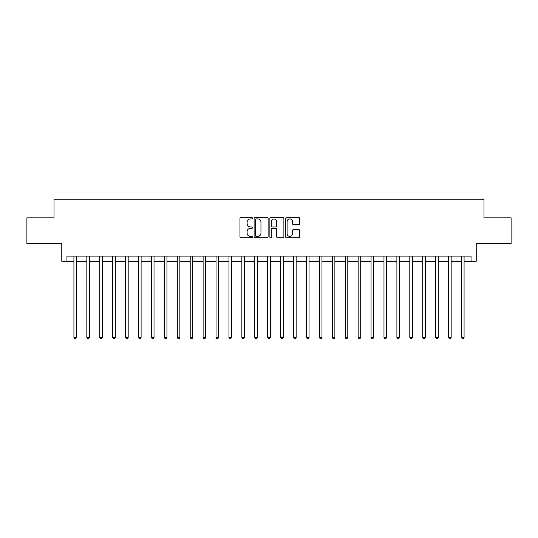 <?xml version="1.0" encoding="UTF-8"?>
<svg xmlns="http://www.w3.org/2000/svg" width="538" height="538" viewBox="0 0 538 538"><rect width="100%" height="100%" fill="white"/><g stroke="black" fill="none" stroke-linecap="round" stroke-linejoin="round"><path stroke-width="0.81" d="M252.463 218.226A0.713 0.713 0 0 0 251.757 217.513L240.977 217.513A1.015 1.015 0 0 0 239.961 218.529L239.961 236.787A1.015 1.015 0 0 0 240.977 237.803L251.757 237.803A0.713 0.713 0 0 0 252.463 237.097A0.713 0.713 0 0 0 251.757 236.384L250.358 236.384A3.248 3.248 0 0 1 247.11 233.136L247.11 231.616A3.248 3.248 0 0 1 250.358 228.368L251.757 228.368A0.713 0.713 0 0 0 252.463 227.661A0.713 0.713 0 0 0 251.757 226.949L250.358 226.949A3.248 3.248 0 0 1 247.11 223.7L247.11 222.181A3.248 3.248 0 0 1 250.358 218.932L251.757 218.932A0.713 0.713 0 0 0 252.463 218.226M298.651 224.669A1.015 1.015 0 0 0 299.659 223.653L299.659 218.529A1.015 1.015 0 0 0 298.651 217.513L286.68 217.513A1.015 1.015 0 0 0 285.665 218.529L285.665 236.787A1.015 1.015 0 0 0 286.68 237.803L298.651 237.803A1.015 1.015 0 0 0 299.659 236.787L299.659 230.6A1.015 1.015 0 0 0 298.651 229.585L293.526 229.585A1.015 1.015 0 0 0 292.511 230.6L292.511 233.674A2.717 2.717 0 0 1 289.794 236.384A2.717 2.717 0 0 1 287.084 233.674L287.084 221.649A2.717 2.717 0 0 1 289.794 218.932A2.717 2.717 0 0 1 292.511 221.649L292.511 223.653A1.015 1.015 0 0 0 293.526 224.669L298.651 224.669M66.947 261.246L66.947 256.081L471.053 256.081L471.053 261.246L476.217 261.246L476.217 243.68L511.1 243.68L511.1 217.843L483.971 217.843L483.971 199.235L54.029 199.235L54.029 217.843L26.9 217.843L26.9 243.68L61.783 243.68L61.783 261.246L73.928 261.246M268.112 218.529A1.015 1.015 0 0 0 267.097 217.513L255.126 217.513A1.015 1.015 0 0 0 254.111 218.529L254.111 236.787A1.015 1.015 0 0 0 255.126 237.803L267.097 237.803A1.015 1.015 0 0 0 268.112 236.787L268.112 218.529M270.903 217.513L282.874 217.513A1.015 1.015 0 0 1 283.889 218.529L283.889 236.787A1.015 1.015 0 0 1 282.874 237.803L277.749 237.803A1.015 1.015 0 0 1 276.734 236.787L276.734 229.383A1.015 1.015 0 0 0 275.718 228.368L272.322 228.368A1.015 1.015 0 0 0 271.307 229.383L271.307 237.097A0.713 0.713 0 0 1 270.601 237.803A0.713 0.713 0 0 1 269.888 237.097L269.888 218.529A1.015 1.015 0 0 1 270.903 217.513M76.51 261.246L86.847 261.246M89.429 261.246L99.765 261.246M102.348 261.246L112.684 261.246M115.267 261.246L125.603 261.246M128.185 261.246L138.522 261.246M141.104 261.246L151.44 261.246M154.023 261.246L164.359 261.246M166.941 261.246L177.278 261.246M179.86 261.246L190.196 261.246M192.779 261.246L203.115 261.246M205.698 261.246L216.034 261.246M218.616 261.246L228.953 261.246M231.535 261.246L241.871 261.246M244.454 261.246L254.79 261.246M257.372 261.246L267.709 261.246M270.291 261.246L280.628 261.246M283.21 261.246L293.546 261.246M296.129 261.246L306.465 261.246M309.047 261.246L319.384 261.246M321.966 261.246L332.302 261.246M334.885 261.246L345.221 261.246M347.804 261.246L358.14 261.246M360.722 261.246L371.059 261.246M373.641 261.246L383.977 261.246M386.56 261.246L396.896 261.246M399.478 261.246L409.815 261.246M412.397 261.246L422.733 261.246M425.316 261.246L435.652 261.246M438.235 261.246L448.571 261.246M451.153 261.246L461.49 261.246M464.072 261.246L471.053 261.246M256.243 218.932A0.713 0.713 0 0 0 255.53 219.645L255.53 235.671A0.713 0.713 0 0 0 256.243 236.384L257.715 236.384A3.248 3.248 0 0 0 260.964 233.136L260.964 222.181A3.248 3.248 0 0 0 257.715 218.932L256.243 218.932M276.734 221.696A2.717 2.717 0 0 0 274.024 218.986A2.717 2.717 0 0 0 271.307 221.696L271.307 225.933A1.015 1.015 0 0 0 272.322 226.949L275.718 226.949A1.015 1.015 0 0 0 276.734 225.933L276.734 221.696M76.638 256.081L76.584 256.209A1.036 1.036 0 0 0 76.51 256.599L76.51 337.42L73.928 337.42L73.928 256.599A1.036 1.036 0 0 0 73.847 256.209L73.8 256.081M76.51 337.42L75.73 338.765L74.701 338.765L73.928 337.42M89.557 256.081L89.503 256.209A1.036 1.036 0 0 0 89.429 256.599L89.429 337.42L86.847 337.42L86.847 256.599A1.036 1.036 0 0 0 86.766 256.209L86.719 256.081M89.429 337.42L88.649 338.765L87.62 338.765L86.847 337.42M102.476 256.081L102.422 256.209A1.036 1.036 0 0 0 102.348 256.599L102.348 337.42L99.765 337.42L99.765 256.599A1.036 1.036 0 0 0 99.685 256.209L99.638 256.081M102.348 337.42L101.574 338.765L100.539 338.765L99.765 337.42M115.394 256.081L115.34 256.209A1.036 1.036 0 0 0 115.267 256.599L115.267 337.42L112.684 337.42L112.684 256.599A1.036 1.036 0 0 0 112.603 256.209L112.556 256.081M115.267 337.42L114.493 338.765L113.457 338.765L112.684 337.42M128.313 256.081L128.259 256.209A1.036 1.036 0 0 0 128.185 256.599L128.185 337.42L125.603 337.42L125.603 256.599A1.036 1.036 0 0 0 125.529 256.209L125.475 256.081M128.185 337.42L127.412 338.765L126.376 338.765L125.603 337.42M141.232 256.081L141.178 256.209A1.036 1.036 0 0 0 141.104 256.599L141.104 337.42L138.522 337.42L138.522 256.599A1.036 1.036 0 0 0 138.448 256.209L138.394 256.081M141.104 337.42L140.331 338.765L139.295 338.765L138.522 337.42M154.15 256.081L154.097 256.209A1.036 1.036 0 0 0 154.023 256.599L154.023 337.42L151.44 337.42L151.44 256.599A1.036 1.036 0 0 0 151.366 256.209L151.312 256.081M154.023 337.42L153.249 338.765L152.214 338.765L151.44 337.42M167.069 256.081L167.015 256.209A1.036 1.036 0 0 0 166.941 256.599L166.941 337.42L164.359 337.42L164.359 256.599A1.036 1.036 0 0 0 164.285 256.209L164.231 256.081M166.941 337.42L166.168 338.765L165.132 338.765L164.359 337.42M179.988 256.081L179.934 256.209A1.036 1.036 0 0 0 179.86 256.599L179.86 337.42L177.278 337.42L177.278 256.599A1.036 1.036 0 0 0 177.204 256.209L177.15 256.081M179.86 337.42L179.087 338.765L178.051 338.765L177.278 337.42M192.907 256.081L192.853 256.209A1.036 1.036 0 0 0 192.779 256.599L192.779 337.42L190.196 337.42L190.196 256.599A1.036 1.036 0 0 0 190.122 256.209L190.069 256.081M192.779 337.42L192.005 338.765L190.97 338.765L190.196 337.42M205.825 256.081L205.772 256.209A1.036 1.036 0 0 0 205.698 256.599L205.698 337.42L203.115 337.42L203.115 256.599A1.036 1.036 0 0 0 203.041 256.209L202.987 256.081M205.698 337.42L204.924 338.765L203.889 338.765L203.115 337.42M218.744 256.081L218.69 256.209A1.036 1.036 0 0 0 218.616 256.599L218.616 337.42L216.034 337.42L216.034 256.599A1.036 1.036 0 0 0 215.96 256.209L215.906 256.081M218.616 337.42L217.843 338.765L216.807 338.765L216.034 337.42M231.663 256.081L231.609 256.209A1.036 1.036 0 0 0 231.535 256.599L231.535 337.42L228.953 337.42L228.953 256.599A1.036 1.036 0 0 0 228.879 256.209L228.825 256.081M231.535 337.42L230.762 338.765L229.726 338.765L228.953 337.42M244.582 256.081L244.528 256.209A1.036 1.036 0 0 0 244.454 256.599L244.454 337.42L241.871 337.42L241.871 256.599A1.036 1.036 0 0 0 241.797 256.209L241.744 256.081M244.454 337.42L243.68 338.765L242.645 338.765L241.871 337.42M257.5 256.081L257.446 256.209A1.036 1.036 0 0 0 257.372 256.599L257.372 337.42L254.79 337.42L254.79 256.599A1.036 1.036 0 0 0 254.716 256.209L254.662 256.081M257.372 337.42L256.599 338.765L255.563 338.765L254.79 337.42M270.419 256.081L270.365 256.209A1.036 1.036 0 0 0 270.291 256.599L270.291 337.42L267.709 337.42L267.709 256.599A1.036 1.036 0 0 0 267.635 256.209L267.581 256.081M270.291 337.42L269.518 338.765L268.482 338.765L267.709 337.42M283.338 256.081L283.284 256.209A1.036 1.036 0 0 0 283.21 256.599L283.21 337.42L280.628 337.42L280.628 256.599A1.036 1.036 0 0 0 280.554 256.209L280.5 256.081M283.21 337.42L282.437 338.765L281.401 338.765L280.628 337.42M296.256 256.081L296.203 256.209A1.036 1.036 0 0 0 296.129 256.599L296.129 337.42L293.546 337.42L293.546 256.599A1.036 1.036 0 0 0 293.472 256.209L293.418 256.081M296.129 337.42L295.355 338.765L294.32 338.765L293.546 337.42M309.175 256.081L309.121 256.209A1.036 1.036 0 0 0 309.047 256.599L309.047 337.42L306.465 337.42L306.465 256.599A1.036 1.036 0 0 0 306.391 256.209L306.337 256.081M309.047 337.42L308.274 338.765L307.238 338.765L306.465 337.42M322.094 256.081L322.04 256.209A1.036 1.036 0 0 0 321.966 256.599L321.966 337.42L319.384 337.42L319.384 256.599A1.036 1.036 0 0 0 319.31 256.209L319.256 256.081M321.966 337.42L321.193 338.765L320.157 338.765L319.384 337.42M335.013 256.081L334.959 256.209A1.036 1.036 0 0 0 334.885 256.599L334.885 337.42L332.302 337.42L332.302 256.599A1.036 1.036 0 0 0 332.228 256.209L332.175 256.081M334.885 337.42L334.111 338.765L333.076 338.765L332.302 337.42M347.931 256.081L347.878 256.209A1.036 1.036 0 0 0 347.804 256.599L347.804 337.42L345.221 337.42L345.221 256.599A1.036 1.036 0 0 0 345.147 256.209L345.093 256.081M347.804 337.42L347.03 338.765L345.995 338.765L345.221 337.42M360.85 256.081L360.796 256.209A1.036 1.036 0 0 0 360.722 256.599L360.722 337.42L358.14 337.42L358.14 256.599A1.036 1.036 0 0 0 358.066 256.209L358.012 256.081M360.722 337.42L359.949 338.765L358.913 338.765L358.14 337.42M373.769 256.081L373.715 256.209A1.036 1.036 0 0 0 373.641 256.599L373.641 337.42L371.059 337.42L371.059 256.599A1.036 1.036 0 0 0 370.985 256.209L370.931 256.081M373.641 337.42L372.868 338.765L371.832 338.765L371.059 337.42M386.688 256.081L386.634 256.209A1.036 1.036 0 0 0 386.56 256.599L386.56 337.42L383.977 337.42L383.977 256.599A1.036 1.036 0 0 0 383.903 256.209L383.85 256.081M386.56 337.42L385.786 338.765L384.751 338.765L383.977 337.42M399.606 256.081L399.552 256.209A1.036 1.036 0 0 0 399.478 256.599L399.478 337.42L396.896 337.42L396.896 256.599A1.036 1.036 0 0 0 396.822 256.209L396.768 256.081M399.478 337.42L398.705 338.765L397.669 338.765L396.896 337.42M412.525 256.081L412.471 256.209A1.036 1.036 0 0 0 412.397 256.599L412.397 337.42L409.815 337.42L409.815 256.599A1.036 1.036 0 0 0 409.741 256.209L409.687 256.081M412.397 337.42L411.624 338.765L410.588 338.765L409.815 337.42M425.444 256.081L425.397 256.209A1.036 1.036 0 0 0 425.316 256.599L425.316 337.42L422.733 337.42L422.733 256.599A1.036 1.036 0 0 0 422.66 256.209L422.606 256.081M425.316 337.42L424.543 338.765L423.507 338.765L422.733 337.42M438.362 256.081L438.315 256.209A1.036 1.036 0 0 0 438.235 256.599L438.235 337.42L435.652 337.42L435.652 256.599A1.036 1.036 0 0 0 435.578 256.209L435.524 256.081M438.235 337.42L437.461 338.765L436.426 338.765L435.652 337.42M451.281 256.081L451.234 256.209A1.036 1.036 0 0 0 451.153 256.599L451.153 337.42L448.571 337.42L448.571 256.599A1.036 1.036 0 0 0 448.497 256.209L448.443 256.081M451.153 337.42L450.38 338.765L449.351 338.765L448.571 337.42M464.2 256.081L464.153 256.209A1.036 1.036 0 0 0 464.072 256.599L464.072 337.42L461.49 337.42L461.49 256.599A1.036 1.036 0 0 0 461.416 256.209L461.362 256.081M464.072 337.42L463.299 338.765L462.27 338.765L461.49 337.42"/></g></svg>
